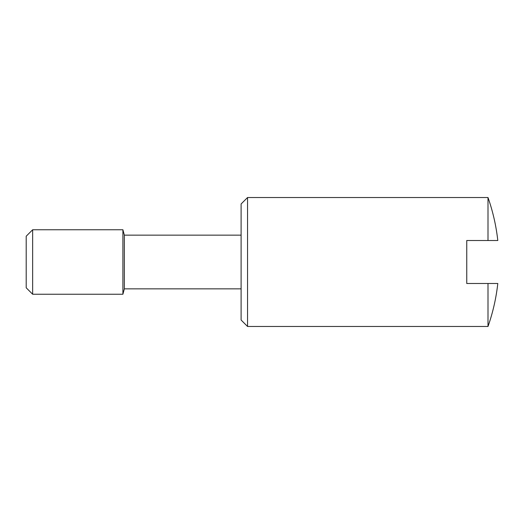 <?xml version="1.0" encoding="UTF-8"?>
<svg xmlns="http://www.w3.org/2000/svg" width="524" height="524" viewBox="0 0 524 524"><rect width="100%" height="100%" fill="white"/><g stroke="black" fill="none" stroke-linecap="round" stroke-linejoin="round"><path stroke-width="0.79" d="M488.001 197.528A194.614 194.614 0 0 1 497.8 240.509L488.001 240.509L488.001 197.528L247.551 197.528L247.551 326.472L488.001 326.472A194.614 194.614 0 0 0 497.8 283.491L488.001 283.491L488.001 326.472M247.551 197.528L241.106 203.974L241.106 320.026L247.551 326.472M32.645 229.767L32.645 294.233L26.2 287.787L26.2 236.213L32.645 229.767L122.904 229.767L124.345 235.138L124.345 288.862L241.106 288.862M122.904 229.767L122.904 294.233L124.345 288.862M488.001 283.491L466.753 283.491L466.753 240.509L488.001 240.509M32.645 294.233L122.904 294.233M124.345 235.138L241.106 235.138"/></g></svg>
